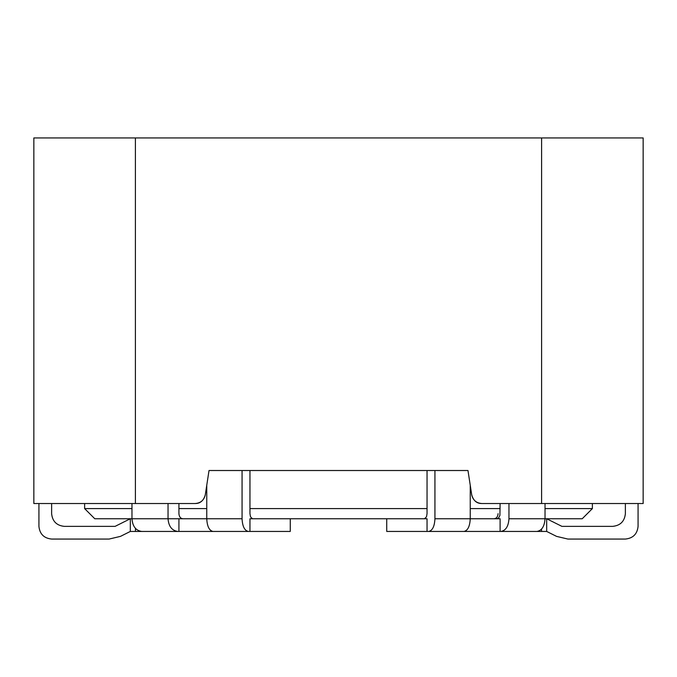 <?xml version="1.0" encoding="UTF-8"?>
<svg xmlns="http://www.w3.org/2000/svg" width="677" height="677" viewBox="0 0 677 677"><rect width="100%" height="100%" fill="white"/><g stroke="black" fill="none" stroke-linecap="round" stroke-linejoin="round"><path stroke-width="1.02" d="M290.264 518.751L249.957 518.751L249.957 531.445L290.264 531.445L290.264 518.751L386.736 518.751L386.736 531.445L428.659 531.445L427.043 531.445L427.043 518.751L386.736 518.751M545.027 503.519L545.027 518.751L582.22 518.751L592.375 508.596L545.027 508.596M500.1 508.596L470.244 508.596M427.043 508.596L249.957 508.596M131.973 508.596L84.625 508.596L94.78 518.751L131.973 518.751L131.973 503.519M168.04 503.519L168.04 518.751C168.666 526.41 171.924 530.641 177.831 531.445L141.806 531.445C135.874 530.641 132.599 526.41 131.973 518.751L178.923 518.751L178.923 531.445L176.9 531.445M206.756 508.596L178.923 508.596M541.6 137.939L33.85 137.939L33.85 503.519L195.23 503.519C200.231 503.553 203.574 500.684 205.275 494.904L209.024 470.515L467.976 470.515L471.725 494.904C472.986 500.21 476.337 503.079 481.77 503.519L643.15 503.519L643.15 137.939L541.6 137.939L541.6 503.519M195.23 503.519C200.663 503.079 204.014 500.21 205.275 494.904M471.725 494.904C473.418 500.684 476.76 503.553 481.77 503.519M612.685 526.367C620.344 525.564 624.575 521.332 625.379 513.674C624.575 521.332 620.344 525.564 612.685 526.367L561.91 526.367L546.678 518.751L546.678 531.445L500.845 531.445C505.736 530.641 508.444 526.41 508.96 518.751L545.027 518.751C544.511 526.41 541.786 530.641 536.869 531.445M500.1 531.445L463.973 531.445C467.756 530.641 469.846 526.41 470.244 518.751L500.1 518.751L500.1 531.445L500.845 531.445M463.973 531.445L428.659 531.445L463.973 531.445M428.659 531.445C432.442 530.641 434.541 526.41 434.939 518.751L434.939 470.515L467.976 470.515M427.043 470.515L427.043 513.674L426.502 516.813L424.504 518.751M638.072 503.519L638.072 526.367C637.269 534.026 633.037 538.257 625.379 539.061L567.901 539.061L556.553 536.379L546.678 531.445M434.939 518.751L470.244 518.751L470.244 485.282M625.379 513.674L625.379 503.519M625.379 539.061C633.037 538.257 637.269 534.026 638.072 526.367M500.1 503.519L499.922 515.358L498.585 517.981L496.876 518.751M494.092 518.751C496.495 518.48 497.815 516.788 498.077 513.674M508.96 503.519L508.96 518.751M249.957 531.445L177.831 531.445M141.806 531.445L130.322 531.445L120.447 536.379L109.099 539.061L51.621 539.061C43.963 538.257 39.731 534.026 38.927 526.367C39.731 534.026 43.963 538.257 51.621 539.061M142.703 531.445L146.994 531.445L142.703 531.445M150.522 531.445L176.155 531.445M64.315 526.367C56.656 525.564 52.425 521.332 51.621 513.674C52.425 521.332 56.656 525.564 64.315 526.367L115.09 526.367L130.322 518.751L130.322 531.445M206.756 485.282L206.756 518.751L178.923 518.751M248.341 531.445C244.558 530.641 242.459 526.41 242.061 518.751L206.756 518.751C207.154 526.41 209.244 530.641 213.027 531.445M242.061 518.751L242.061 470.515L209.024 470.515M249.957 470.515L249.957 513.674L250.498 516.813L252.496 518.751M38.927 503.519L38.927 526.367M51.621 513.674L51.621 503.519M182.908 518.751C180.505 518.48 179.185 516.788 178.923 513.674L178.923 503.519M135.4 137.939L135.4 503.519M541.532 529.16L541.532 531.445M135.468 531.445L135.468 528.449M592.375 508.596L592.375 503.519M84.625 508.596L84.625 503.519"/></g></svg>

